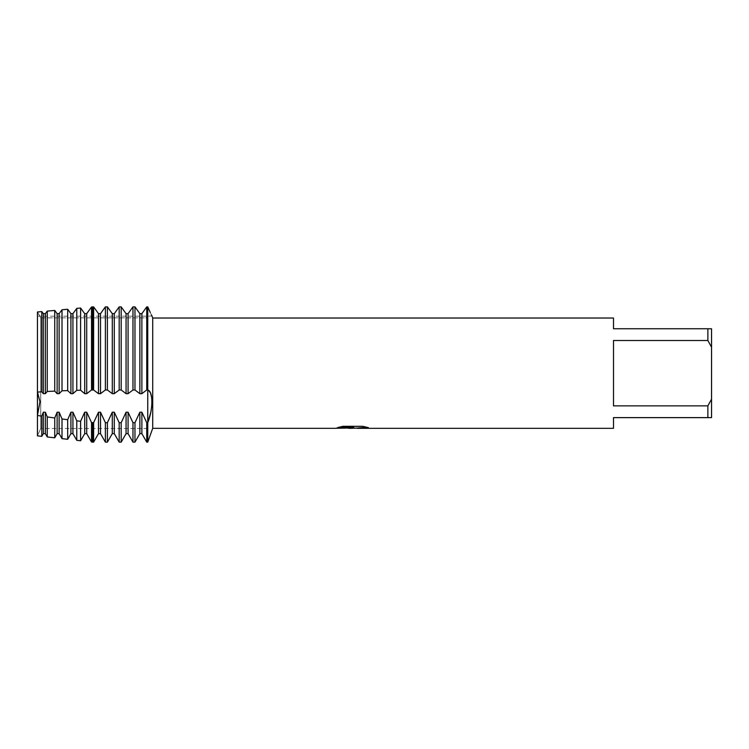 <?xml version="1.0" encoding="UTF-8"?>
<svg xmlns="http://www.w3.org/2000/svg" width="749" height="749" viewBox="0 0 749 749"><rect width="100%" height="100%" fill="white"/><g stroke="black" fill="none" stroke-linecap="round" stroke-linejoin="round"><path stroke-width="0.56" stroke-dasharray="3.75 2.81" d="M40.718 428.512L37.45 435.843L37.45 415.47L39.978 401.679L37.45 392.083L37.45 435.843L40.718 428.512L40.718 317.848L147.759 317.848L147.759 428.512L40.718 428.512L40.718 317.848L40.718 428.512L40.718 317.848L147.759 317.848L147.759 428.512L147.759 317.848L147.759 428.512L40.718 428.512M92.604 389.976L91.528 389.986L86.715 393.674L84.703 393.674L80.611 390.21L76.773 390.313L72.925 393.674L70.912 393.674L67.672 390.594L62.008 390.8L59.134 393.674L57.13 393.674L54.733 391.109L47.253 391.484L45.352 393.674L43.339 393.674L41.794 391.802L37.45 392.083L37.45 311.996L40.718 317.848L37.45 311.996L37.45 316.19L37.45 311.996L39.978 316.19L37.45 311.996L37.45 392.083L39.978 401.679L37.45 415.47L41.794 416.135L43.339 412.212L45.352 412.212L47.253 416.931L54.733 417.989L57.13 412.212L59.134 412.212L62.008 418.963L67.672 419.702L70.912 412.212L72.925 412.212L76.773 420.835L80.611 421.294L84.703 412.212L86.715 412.212L91.528 422.567L93.606 422.689L98.494 412.212L100.506 412.212L105.384 422.689L107.397 422.689L112.284 412.212L114.288 412.212L119.175 422.689L121.188 422.689L126.066 412.212L128.079 412.212L132.966 422.689L134.97 422.689L139.857 412.212L141.87 412.212L146.748 422.689L147.759 422.689L147.759 442.125L147.759 389.967L147.759 422.689M364.875 427.951L361.28 428.044L364.875 427.988L364.875 427.136L364.875 427.988M368.208 427.585L362.694 426.293L343.108 426.321M351.824 428.306L364.875 427.108L352.189 428.306M352.592 427.941L351.73 428.297M348.575 428.306L342.209 426.293L349.474 428.306M357.086 428.334L361.28 428.072L357.086 428.306M343.108 426.293L338.061 427.454M353.809 427.454L335.065 428.306M336.31 427.913L342.864 426.162L336.31 427.941M150.708 412.502L151.757 405.892M151.972 401.792L151.757 398.094M150.699 393.59L147.834 390.004M147.759 389.967L147.759 306.875L147.759 389.967L146.748 389.967L146.748 306.875L147.759 306.875L147.759 316.19L147.815 307.006M150.259 312.502L151.42 314.889M151.738 315.516L151.972 315.966L147.759 316.19L37.45 316.19M152.712 318.025L152.712 428.334M613.497 405.864L707.871 405.864L711.55 399.18L711.55 347.18L707.871 340.505L613.497 340.505L613.497 405.864M613.497 318.025L613.497 328.755L711.55 328.755L711.55 347.18M711.55 399.18L711.55 417.614L613.497 417.614L613.497 428.334M707.871 328.755L707.871 340.505M707.871 405.864L707.871 417.614M146.748 389.976L141.87 393.674L139.857 393.674L134.97 389.976M134.97 306.875L134.97 389.967L132.966 389.967L132.966 306.875L134.97 306.875L139.857 313.653L141.87 313.653L141.87 393.674M139.857 313.653L139.857 393.674M132.966 389.976L128.079 393.674L126.066 393.674L121.188 389.976M121.188 306.875L121.188 389.967L119.175 389.967L119.175 306.875L121.188 306.875L126.066 313.653L128.079 313.653L128.079 393.674M126.066 313.653L126.066 393.674M119.175 389.976L114.288 393.674L112.284 393.674L107.397 389.976M107.397 306.875L107.397 389.967L105.384 389.967L105.384 306.875L107.397 306.875L112.284 313.653L114.288 313.653L114.288 393.674M112.284 313.653L112.284 393.674M105.384 389.976L100.506 393.674L98.494 393.674L93.606 389.976M91.528 389.986L91.528 306.978L93.606 306.875L98.494 313.653L100.506 313.653L100.506 393.674M98.494 313.653L98.494 393.674M93.606 306.875L93.606 389.967L92.604 389.967L92.604 306.875M76.773 390.313L76.773 308.391L80.611 308.036L84.703 313.653L86.715 313.653L86.715 393.674M84.703 313.653L84.703 393.674M80.611 308.036L80.611 390.21M57.13 393.674L57.13 313.653L59.134 313.653L62.008 309.777L67.672 309.253L70.912 313.653L72.925 313.653L72.925 393.674M70.912 313.653L70.912 393.674M67.672 309.253L67.672 390.594M62.008 390.8L62.008 309.777M59.134 313.653L59.134 393.674M47.253 391.484L47.253 311.116L54.733 310.442L54.733 391.109M43.339 393.674L43.339 313.653L45.352 313.653L45.352 393.674M37.45 311.996L41.794 311.603L41.794 391.802M41.794 416.135L41.794 436.339M43.339 412.212L43.339 433.662M45.352 412.212L45.352 433.662M47.253 436.957L47.253 416.931M54.733 417.989L54.733 437.809M57.13 412.212L57.13 433.662M59.134 412.212L59.134 433.662M62.008 438.642L62.008 418.963M67.672 419.702L67.672 439.279M70.912 412.212L70.912 433.662M72.925 412.212L72.925 433.662M76.773 440.318L76.773 420.835M80.611 421.294L80.611 440.758M84.703 412.212L84.703 433.662M86.715 412.212L86.715 433.662M91.528 442.004L91.528 422.567M92.604 422.689L92.604 442.125M93.606 422.689L93.606 442.125M98.494 412.212L98.494 433.662M100.506 412.212L100.506 433.662M105.384 442.125L105.384 422.689M107.397 422.689L107.397 442.125M112.284 412.212L112.284 433.662M114.288 412.212L114.288 433.662M119.175 442.125L119.175 422.689M121.188 422.689L121.188 442.125M126.066 412.212L126.066 433.662M146.748 442.125L146.748 422.689M128.079 412.212L128.079 433.662M141.87 412.212L141.87 433.662M132.966 442.125L132.966 422.689M139.857 412.212L139.857 433.662M134.97 422.689L134.97 442.125"/><path stroke-width="1.12" d="M147.834 390.004L147.759 389.967C153.217 391.193 153.227 409.488 147.759 422.689L146.748 422.689L141.87 412.212L139.857 412.212L139.857 433.662L134.97 442.125L134.97 422.689L132.966 422.689L128.079 412.212L126.066 412.212L126.066 433.662L121.188 442.125L121.188 422.689L119.175 422.689L114.288 412.212L112.284 412.212L112.284 433.662L107.397 442.125L107.397 422.689L105.384 422.689L100.506 412.212L98.494 412.212L98.494 433.662L93.606 442.125L93.606 422.689L91.528 422.567L86.715 412.212L84.703 412.212L84.703 433.662L80.611 440.758L80.611 421.294L76.773 420.835L72.925 412.212L70.912 412.212L70.912 433.662L67.672 439.279L67.672 419.702L62.008 418.963L59.134 412.212L57.13 412.212L57.13 433.662L54.733 437.809L54.733 417.989L47.253 416.931L45.352 412.212L43.339 412.212L43.339 433.662L41.794 436.339L37.45 435.843L37.45 415.47L39.978 401.679L37.45 392.083L39.978 401.679L37.45 415.47L37.45 311.996L41.794 311.603L43.339 313.653L41.794 311.603L41.794 391.802L43.339 393.674L43.339 313.653L45.352 313.653L47.253 311.116L45.352 313.653L45.352 393.674L47.253 391.484L54.733 391.109L54.733 310.442L47.253 311.116L47.253 391.484M352.189 428.306L348.575 428.306M351.824 428.334L349.474 428.334M707.871 405.864L613.497 405.864L613.497 340.505L707.871 340.505L711.55 347.18L711.55 399.18L707.871 405.864L707.871 417.614L613.497 417.614L613.497 428.334L357.086 428.334L368.208 427.585M707.871 340.505L707.871 328.755L613.497 328.755L613.497 318.025L152.712 318.025L152.712 428.334L147.759 442.125L147.759 422.689L150.708 412.502M338.061 427.454L353.809 427.482L334.934 428.334L152.712 428.334M353.809 427.482L337.939 427.482L343.108 426.321L362.694 426.321L368.368 427.623L351.73 428.297M151.972 315.966L152.712 318.025M146.748 422.689L146.748 442.125L147.759 442.125L147.759 306.875C153.217 318.849 153.217 318.849 147.759 306.875L146.748 306.875L141.87 313.653L139.857 313.653L134.97 306.875L132.966 306.875L128.079 313.653L126.066 313.653L121.188 306.875L119.175 306.875L114.288 313.653L112.284 313.653L107.397 306.875L105.384 306.875L100.506 313.653L98.494 313.653L93.606 306.875L91.528 306.978L86.715 313.653L84.703 313.653L80.611 308.036L76.773 308.391L72.925 313.653L70.912 313.653L67.672 309.253L62.008 309.777L59.134 313.653L57.13 313.653L54.733 310.442L57.13 313.653L57.13 393.674L59.134 393.674L59.134 313.653M352.592 427.941L335.065 428.306M151.757 405.892L151.972 401.792M151.757 398.094L150.699 393.59M147.815 307.006L150.259 312.502M151.42 314.889L151.738 315.516M711.55 347.18L711.55 328.755L707.871 328.755M707.871 417.614L711.55 417.614L711.55 399.18M121.188 389.976L126.066 393.674L128.079 393.674L128.079 313.653L132.966 306.875L132.966 389.967L134.97 389.967L134.97 306.875M134.97 389.976L139.857 393.674L139.857 313.653M134.97 442.125L132.966 442.125L132.966 422.689M139.857 393.674L141.87 393.674L141.87 313.653L146.748 306.875L146.748 389.967L147.759 389.967L147.759 422.689M128.079 393.674L132.966 389.976M141.87 393.674L146.748 389.976M126.066 393.674L126.066 313.653M107.397 389.976L112.284 393.674L114.288 393.674L114.288 313.653L119.175 306.875L119.175 389.967L121.188 389.967L121.188 306.875M121.188 442.125L119.175 442.125L119.175 422.689M114.288 393.674L119.175 389.976M112.284 393.674L112.284 313.653M93.606 389.976L98.494 393.674L100.506 393.674L100.506 313.653L105.384 306.875L105.384 389.967L107.397 389.967L107.397 306.875M107.397 442.125L105.384 442.125L105.384 422.689M100.506 393.674L105.384 389.976M98.494 393.674L98.494 313.653M92.604 306.875L92.604 389.967L93.606 389.967L93.606 306.875M93.606 442.125L92.604 442.125L92.604 422.689M92.604 442.125L91.528 442.004L91.528 422.567M59.134 393.674L62.008 390.8L67.672 390.594L70.912 393.674L72.925 393.674L76.773 390.313L80.611 390.21L84.703 393.674L86.715 393.674L86.715 313.653L91.528 306.978L91.528 389.986L92.604 389.976M86.715 393.674L91.528 389.986M84.703 393.674L84.703 313.653M80.611 390.21L80.611 308.036M80.611 440.758L76.773 440.318L76.773 420.835M72.925 393.674L72.925 313.653L76.773 308.391L76.773 390.313M70.912 393.674L70.912 313.653M67.672 390.594L67.672 309.253M67.672 439.279L62.008 438.642L62.008 418.963M62.008 309.777L62.008 390.8M54.733 391.109L57.13 393.674M54.733 437.809L47.253 436.957L47.253 416.931M43.339 393.674L45.352 393.674M41.794 436.339L41.794 416.135L37.45 415.47L37.45 435.843M139.857 412.212L134.97 422.689M126.066 412.212L121.188 422.689M112.284 412.212L107.397 422.689M98.494 412.212L93.606 422.689M84.703 412.212L80.611 421.294M70.912 412.212L67.672 419.702M57.13 412.212L54.733 417.989M43.339 412.212L41.794 416.135M37.45 311.996L37.45 392.083L41.794 391.802M43.339 433.662L45.352 433.662L45.352 412.212M57.13 433.662L59.134 433.662L59.134 412.212M70.912 433.662L72.925 433.662L72.925 412.212M84.703 433.662L86.715 433.662L86.715 412.212M98.494 433.662L100.506 433.662L100.506 412.212M112.284 433.662L114.288 433.662L114.288 412.212M147.759 389.967L147.759 306.875M126.066 433.662L128.079 433.662L128.079 412.212M139.857 433.662L141.87 433.662L141.87 412.212M45.352 433.662L47.253 436.957M59.134 433.662L62.008 438.642M72.925 433.662L76.773 440.318M86.715 433.662L91.528 442.004M100.506 433.662L105.384 442.125M114.288 433.662L119.175 442.125M141.87 433.662L146.748 442.125M128.079 433.662L132.966 442.125"/></g></svg>
